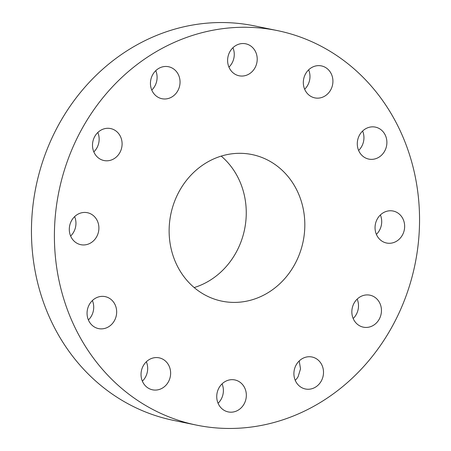 <?xml version="1.0" encoding="UTF-8"?>
<svg xmlns="http://www.w3.org/2000/svg" width="451" height="451" viewBox="0 0 451 451"><rect width="100%" height="100%" fill="white"/><g stroke="black" fill="none" stroke-linecap="round" stroke-linejoin="round"><path stroke-width="0.68" d="M295.236 380.334A16.326 14.736 101.6 0 0 298.117 376.67L300.513 368.879L299.227 360.935M296.346 364.6A16.326 14.736 101.6 0 0 305.417 388.987A16.326 14.736 101.6 0 0 321.067 381.388A16.326 14.736 101.6 0 0 311.991 357A16.326 14.736 101.6 0 0 296.346 364.6M337.449 56.037A201.36 181.742 101.6 0 0 277.54 30.629A201.36 181.742 101.6 0 0 69.048 156.649A201.36 181.742 101.6 0 0 136.495 399.682A201.36 181.742 101.6 0 0 196.41 425.09A201.36 181.742 101.6 0 0 404.902 299.069A201.36 181.742 101.6 0 0 337.449 56.037M199.635 291.712A74.827 67.537 101.6 0 0 221.898 301.155A74.827 67.537 101.6 0 0 299.379 254.325A74.827 67.537 101.6 0 0 274.315 164.006A74.827 67.537 101.6 0 0 252.047 154.563A74.827 67.537 101.6 0 0 174.571 201.4A74.827 67.537 101.6 0 0 199.635 291.712M351.87 310.869A16.326 14.736 101.6 0 0 363.359 327.167A16.326 14.736 101.6 0 0 381.428 311.478A16.326 14.736 101.6 0 0 369.938 295.18A16.326 14.736 101.6 0 0 351.87 310.869M376.613 234.898A16.326 14.736 101.6 0 0 386.563 243.021A16.326 14.736 101.6 0 0 401.497 236.538A16.326 14.736 101.6 0 0 403.087 219.158A16.326 14.736 101.6 0 0 393.137 211.034A16.326 14.736 101.6 0 0 378.203 217.517A16.326 14.736 101.6 0 0 376.613 234.898M363.94 157.038A16.326 14.736 101.6 0 0 368.8 159.096A16.326 14.736 101.6 0 0 385.701 148.881A16.326 14.736 101.6 0 0 380.232 129.172A16.326 14.736 101.6 0 0 375.373 127.114A16.326 14.736 101.6 0 0 358.472 137.329A16.326 14.736 101.6 0 0 363.94 157.038M317.245 98.155A16.326 14.736 101.6 0 0 332.776 83.536A16.326 14.736 101.6 0 0 321.411 65.902A16.326 14.736 101.6 0 0 318.992 65.632A16.326 14.736 101.6 0 0 303.467 80.25A16.326 14.736 101.6 0 0 314.832 97.884A16.326 14.736 101.6 0 0 317.245 98.155M249.042 74.026A16.326 14.736 101.6 0 0 257.109 57.187A16.326 14.736 101.6 0 0 245.699 43.803A16.326 14.736 101.6 0 0 235.777 45.557A16.326 14.736 101.6 0 0 227.716 62.396A16.326 14.736 101.6 0 0 239.12 75.785A16.326 14.736 101.6 0 0 249.042 74.026M177.604 91.119A16.326 14.736 101.6 0 0 168.533 66.731A16.326 14.736 101.6 0 0 152.883 74.33A16.326 14.736 101.6 0 0 161.954 98.718A16.326 14.736 101.6 0 0 177.604 91.119M122.074 144.85A16.326 14.736 101.6 0 0 110.585 128.558A16.326 14.736 101.6 0 0 92.523 144.241A16.326 14.736 101.6 0 0 104.012 160.539A16.326 14.736 101.6 0 0 122.074 144.85M97.331 220.827A16.326 14.736 101.6 0 0 87.387 212.703A16.326 14.736 101.6 0 0 72.453 219.18A16.326 14.736 101.6 0 0 70.863 236.561A16.326 14.736 101.6 0 0 80.808 244.684A16.326 14.736 101.6 0 0 95.747 238.207A16.326 14.736 101.6 0 0 97.331 220.827M110.01 298.68A16.326 14.736 101.6 0 0 105.151 296.623A16.326 14.736 101.6 0 0 88.244 306.843A16.326 14.736 101.6 0 0 93.718 326.547A16.326 14.736 101.6 0 0 98.572 328.604A16.326 14.736 101.6 0 0 115.479 318.389A16.326 14.736 101.6 0 0 110.01 298.68M156.706 357.564A16.326 14.736 101.6 0 0 141.174 372.188A16.326 14.736 101.6 0 0 152.539 389.816A16.326 14.736 101.6 0 0 154.952 390.087A16.326 14.736 101.6 0 0 170.484 375.469A16.326 14.736 101.6 0 0 159.118 357.835A16.326 14.736 101.6 0 0 156.706 357.564M224.908 381.693A16.326 14.736 101.6 0 0 216.841 398.532A16.326 14.736 101.6 0 0 228.251 411.921A16.326 14.736 101.6 0 0 238.167 410.162A16.326 14.736 101.6 0 0 246.235 393.323A16.326 14.736 101.6 0 0 234.824 379.934A16.326 14.736 101.6 0 0 224.908 381.693M277.54 30.629L254.589 25.91A201.36 181.742 101.6 0 0 46.098 151.931A201.36 181.742 101.6 0 0 113.551 394.963A201.36 181.742 101.6 0 0 173.46 420.371L196.41 425.09M353.178 318.513A16.326 14.736 101.6 0 0 358.477 306.759A16.326 14.736 101.6 0 0 357.169 299.109M376.382 234.368A16.326 14.736 101.6 0 0 380.373 214.964M358.618 150.448A16.326 14.736 101.6 0 0 362.61 131.044M304.65 89.236A16.326 14.736 101.6 0 0 308.642 69.832M228.939 67.131A16.326 14.736 101.6 0 0 232.93 47.733M151.773 90.065A16.326 14.736 101.6 0 0 154.654 86.4A16.326 14.736 101.6 0 0 155.764 70.666M93.831 151.891A16.326 14.736 101.6 0 0 99.13 140.131A16.326 14.736 101.6 0 0 97.822 132.487M70.627 236.036A16.326 14.736 101.6 0 0 74.618 216.632M88.39 319.956A16.326 14.736 101.6 0 0 92.382 300.552M142.358 381.168A16.326 14.736 101.6 0 0 146.35 361.764M218.07 403.267A16.326 14.736 101.6 0 0 222.061 383.869M194.172 287.563A74.827 67.537 101.6 0 0 244.566 229.424A74.827 67.537 101.6 0 0 221.21 156.114"/></g></svg>
